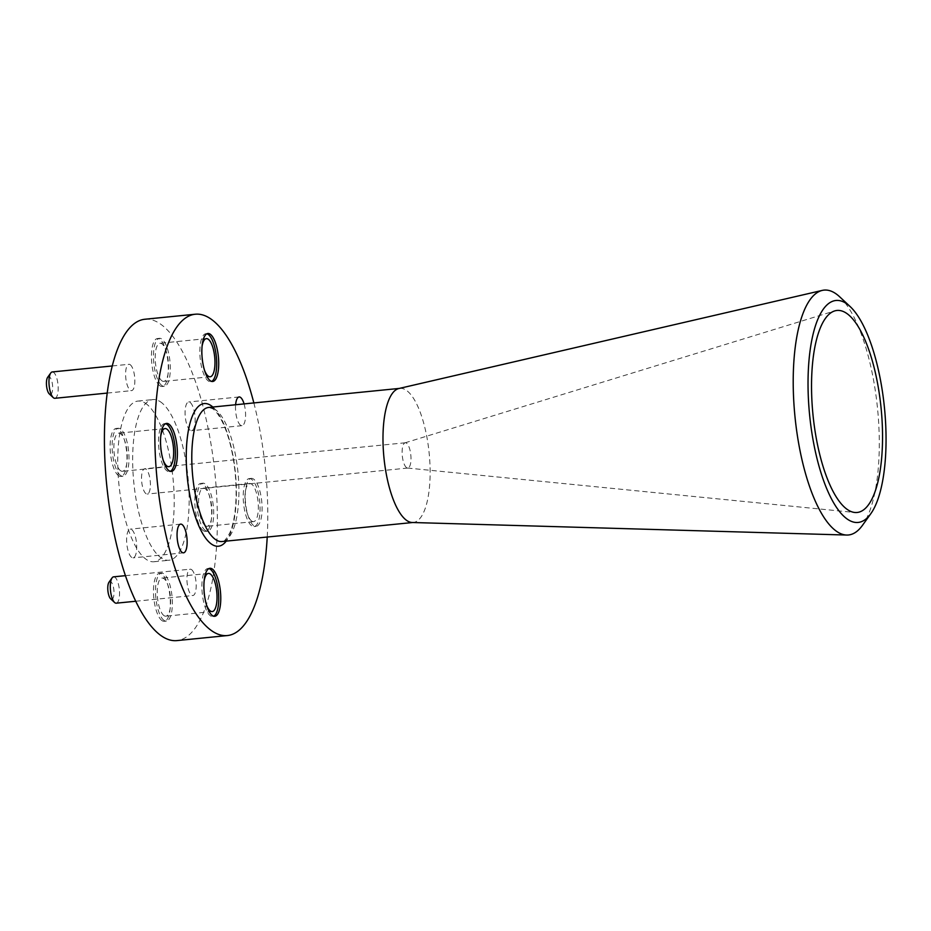 <?xml version="1.0" encoding="UTF-8"?>
<svg xmlns="http://www.w3.org/2000/svg" width="931" height="931" viewBox="0 0 931 931"><rect width="100%" height="100%" fill="white"/><g stroke="black" fill="none" stroke-linecap="round" stroke-linejoin="round"><path stroke-width="0.7" stroke-dasharray="4.66 3.49" d="M406.661 467.723A12.697 4.283 -95.7 0 1 402.192 454.596A12.697 4.283 -95.7 0 1 405.008 442.83A12.697 4.283 -95.7 0 1 405.288 442.772A12.697 4.283 -95.7 0 1 406.44 443.098A12.697 4.283 -95.7 0 1 410.943 456.656A12.697 4.283 -95.7 0 1 407.813 468.049A12.697 4.283 -95.7 0 1 407.522 468.049A12.697 4.283 -95.7 0 1 406.661 467.723M839.622 296.756A123.043 41.476 -95.7 0 1 877.526 408.43A123.043 41.476 -95.7 0 1 862.432 525.387M206.903 333.787A24.113 8.123 84.3 0 0 205.879 333.705A24.113 8.123 84.3 0 0 199.944 355.339A24.113 8.123 84.3 0 0 208.474 381.07A24.113 8.123 84.3 0 0 210.674 381.687A24.113 8.123 84.3 0 0 211.663 381.396M208.951 568.585A24.113 8.123 84.3 0 0 207.927 568.492A24.113 8.123 84.3 0 0 201.992 590.138A24.113 8.123 84.3 0 0 210.522 615.868A24.113 8.123 84.3 0 0 212.722 616.485A24.113 8.123 84.3 0 0 213.711 616.194M165.578 423.71A24.113 8.123 84.3 0 0 164.554 423.617A24.113 8.123 84.3 0 0 158.619 445.262A24.113 8.123 84.3 0 0 167.149 470.993A24.113 8.123 84.3 0 0 169.337 471.61A24.113 8.123 84.3 0 0 170.326 471.319M253.465 479A24.113 8.123 84.3 0 0 251.277 478.371A24.113 8.123 84.3 0 0 245.33 500.017A24.113 8.123 84.3 0 0 253.872 525.747A24.113 8.123 84.3 0 0 256.06 526.364A24.113 8.123 84.3 0 0 261.995 504.718A24.113 8.123 84.3 0 0 253.465 479M251.44 479.197A24.113 8.123 84.3 0 0 249.252 478.581A24.113 8.123 84.3 0 0 243.317 500.215A24.113 8.123 84.3 0 0 251.859 525.945A24.113 8.123 84.3 0 0 254.047 526.562A24.113 8.123 84.3 0 0 259.982 504.928A24.113 8.123 84.3 0 0 251.44 479.197M412.258 522.5A67.381 22.716 84.3 0 0 413.236 522.466A67.381 22.716 84.3 0 0 429.843 461.985A67.381 22.716 84.3 0 0 405.986 390.089A67.381 22.716 84.3 0 0 399.865 388.355A67.381 22.716 84.3 0 0 398.887 388.518M146.074 493.721A12.697 4.283 -95.7 0 1 141.582 480.175A12.697 4.283 -95.7 0 1 144.712 468.77A12.697 4.283 -95.7 0 1 145.864 469.096A12.697 4.283 -95.7 0 1 150.356 482.654A12.697 4.283 -95.7 0 1 147.226 494.047A12.697 4.283 -95.7 0 1 146.074 493.721M108.985 582.224A8.938 3.014 -95.7 0 1 110.812 581.747A8.938 3.014 -95.7 0 1 114.013 592.442A8.938 3.014 -95.7 0 1 110.964 599.075M116.235 603.183A13.243 4.469 84.3 0 0 119.494 591.301A13.243 4.469 84.3 0 0 114.816 577.173A13.243 4.469 84.3 0 0 113.605 576.836M47.644 377.334A8.938 3.014 -95.7 0 1 49.471 376.869A8.938 3.014 -95.7 0 1 52.671 387.552A8.938 3.014 -95.7 0 1 49.622 394.185M54.894 398.293A13.243 4.469 84.3 0 0 58.153 386.412A13.243 4.469 84.3 0 0 53.474 372.284A13.243 4.469 84.3 0 0 52.264 371.946M130.107 364.638A13.243 4.469 -95.7 0 1 134.797 378.766A13.243 4.469 -95.7 0 1 131.539 390.648A13.243 4.469 -95.7 0 1 130.34 390.31A13.243 4.469 -95.7 0 1 125.65 376.182A13.243 4.469 -95.7 0 1 128.909 364.3A13.243 4.469 -95.7 0 1 130.107 364.638M191.449 569.528A13.243 4.469 -95.7 0 1 196.138 583.656A13.243 4.469 -95.7 0 1 192.88 595.537A13.243 4.469 -95.7 0 1 191.681 595.2A13.243 4.469 -95.7 0 1 186.991 581.072A13.243 4.469 -95.7 0 1 190.25 569.19A13.243 4.469 -95.7 0 1 191.449 569.528M203.447 530.775A24.113 8.123 -95.7 0 1 194.916 505.044A24.113 8.123 -95.7 0 1 200.852 483.41A24.113 8.123 -95.7 0 1 203.039 484.027A24.113 8.123 -95.7 0 1 211.581 509.757A24.113 8.123 -95.7 0 1 205.635 531.392A24.113 8.123 -95.7 0 1 203.447 530.775M205.46 530.577A24.113 8.123 -95.7 0 1 196.93 504.846A24.113 8.123 -95.7 0 1 202.865 483.201A24.113 8.123 -95.7 0 1 205.053 483.829A24.113 8.123 -95.7 0 1 213.595 509.548A24.113 8.123 -95.7 0 1 207.66 531.194A24.113 8.123 -95.7 0 1 205.46 530.577M118.749 475.822A24.113 8.123 -95.7 0 1 110.207 450.092A24.113 8.123 -95.7 0 1 116.154 428.446A24.113 8.123 -95.7 0 1 118.342 429.063A24.113 8.123 -95.7 0 1 126.872 454.794A24.113 8.123 -95.7 0 1 120.937 476.439A24.113 8.123 -95.7 0 1 118.749 475.822M120.762 475.613A24.113 8.123 -95.7 0 1 112.232 449.882A24.113 8.123 -95.7 0 1 118.167 428.248A24.113 8.123 -95.7 0 1 120.355 428.865A24.113 8.123 -95.7 0 1 128.897 454.596A24.113 8.123 -95.7 0 1 122.95 476.23A24.113 8.123 -95.7 0 1 120.762 475.613M162.122 620.698A24.113 8.123 -95.7 0 1 153.58 594.967A24.113 8.123 -95.7 0 1 159.527 573.321A24.113 8.123 -95.7 0 1 161.715 573.95A24.113 8.123 -95.7 0 1 170.245 599.669A24.113 8.123 -95.7 0 1 164.31 621.314A24.113 8.123 -95.7 0 1 162.122 620.698M164.135 620.488A24.113 8.123 -95.7 0 1 155.605 594.769A24.113 8.123 -95.7 0 1 161.54 573.124A24.113 8.123 -95.7 0 1 163.728 573.74A24.113 8.123 -95.7 0 1 172.27 599.471A24.113 8.123 -95.7 0 1 166.323 621.117A24.113 8.123 -95.7 0 1 164.135 620.488M160.074 385.9A24.113 8.123 -95.7 0 1 151.532 360.169A24.113 8.123 -95.7 0 1 157.479 338.523A24.113 8.123 -95.7 0 1 159.666 339.152A24.113 8.123 -95.7 0 1 168.197 364.871A24.113 8.123 -95.7 0 1 162.262 386.516A24.113 8.123 -95.7 0 1 160.074 385.9M162.087 385.702A24.113 8.123 -95.7 0 1 153.557 359.971A24.113 8.123 -95.7 0 1 159.492 338.325A24.113 8.123 -95.7 0 1 161.68 338.942A24.113 8.123 -95.7 0 1 170.222 364.673A24.113 8.123 -95.7 0 1 164.275 386.318A24.113 8.123 -95.7 0 1 162.087 385.702M190.238 430.32A14.419 4.864 -95.7 0 1 185.129 414.935A14.419 4.864 -95.7 0 1 188.679 401.983A14.419 4.864 -95.7 0 1 189.994 402.355A14.419 4.864 -95.7 0 1 195.103 417.751A14.419 4.864 -95.7 0 1 191.542 430.692A14.419 4.864 -95.7 0 1 190.238 430.32M244.073 403.903A14.419 4.864 -95.7 0 1 241.967 425.665A14.419 4.864 -95.7 0 1 240.664 425.292A14.419 4.864 -95.7 0 1 235.613 404.741M131.795 557.483A14.419 4.864 -95.7 0 1 126.686 542.098A14.419 4.864 -95.7 0 1 130.235 529.145A14.419 4.864 -95.7 0 1 131.55 529.518A14.419 4.864 -95.7 0 1 136.659 544.914A14.419 4.864 -95.7 0 1 133.098 557.855A14.419 4.864 -95.7 0 1 131.795 557.483M145.283 403.146A80.729 27.22 -95.7 0 1 173.864 489.287A80.729 27.22 -95.7 0 1 153.987 561.742A80.729 27.22 -95.7 0 1 146.656 559.671A80.729 27.22 -95.7 0 1 118.074 473.53A80.729 27.22 -95.7 0 1 137.951 401.075A80.729 27.22 -95.7 0 1 145.283 403.146M160.213 401.657A80.729 27.22 -95.7 0 1 188.795 487.797A80.729 27.22 -95.7 0 1 168.907 560.253A80.729 27.22 -95.7 0 1 161.575 558.181A80.729 27.22 -95.7 0 1 132.993 472.04A80.729 27.22 -95.7 0 1 152.882 399.585A80.729 27.22 -95.7 0 1 160.213 401.657M253.849 402.925A161.47 54.429 -95.7 0 1 267.22 537.036M144.864 319.252A161.47 54.429 -95.7 0 1 159.527 323.394A161.47 54.429 -95.7 0 1 216.69 495.676A161.47 54.429 -95.7 0 1 176.925 640.598M205.425 525.771A19.155 6.459 -95.7 0 1 198.64 505.335A19.155 6.459 -95.7 0 1 203.354 488.135A19.155 6.459 -95.7 0 1 205.099 488.624A19.155 6.459 -95.7 0 1 211.884 509.071A19.155 6.459 -95.7 0 1 207.159 526.271A19.155 6.459 -95.7 0 1 205.425 525.771M251.812 521.151A19.155 6.459 -95.7 0 1 245.028 500.703A19.155 6.459 -95.7 0 1 249.752 483.503A19.155 6.459 -95.7 0 1 251.486 483.992A19.155 6.459 -95.7 0 1 258.271 504.439A19.155 6.459 -95.7 0 1 253.546 521.639A19.155 6.459 -95.7 0 1 251.812 521.151M120.727 470.818A19.155 6.459 -95.7 0 1 113.943 450.371A19.155 6.459 -95.7 0 1 118.656 433.171A19.155 6.459 -95.7 0 1 120.402 433.66A19.155 6.459 -95.7 0 1 127.186 454.107A19.155 6.459 -95.7 0 1 122.461 471.307A19.155 6.459 -95.7 0 1 120.727 470.818M163.193 460.205A19.155 6.459 -95.7 0 1 160.772 436.011M164.1 615.694A19.155 6.459 -95.7 0 1 157.316 595.246A19.155 6.459 -95.7 0 1 162.029 578.046A19.155 6.459 -95.7 0 1 163.775 578.547A19.155 6.459 -95.7 0 1 170.559 598.982A19.155 6.459 -95.7 0 1 165.834 616.182A19.155 6.459 -95.7 0 1 164.1 615.694M206.566 605.08A19.155 6.459 -95.7 0 1 204.145 580.886M162.052 380.895A19.155 6.459 -95.7 0 1 155.268 360.448A19.155 6.459 -95.7 0 1 159.981 343.26A19.155 6.459 -95.7 0 1 161.726 343.748A19.155 6.459 -95.7 0 1 168.511 364.196A19.155 6.459 -95.7 0 1 163.786 381.384A19.155 6.459 -95.7 0 1 162.052 380.895M204.517 370.282A19.155 6.459 -95.7 0 1 202.097 346.099M214.782 409.163A67.381 22.716 84.3 0 0 208.66 407.441L212.396 408.604C215.084 410.199 218.075 414.004 221.392 420.021C224.755 426.375 227.676 434.358 230.155 443.971C234.228 460.205 236.218 477.009 236.113 494.384C235.799 511.189 233.681 524.06 229.759 532.974C225.768 539.899 223.184 542.75 222.044 541.539A67.381 22.716 84.3 0 0 238.639 481.059A67.381 22.716 84.3 0 0 214.782 409.163M212.838 407.022A71.687 24.171 -95.7 0 1 235.368 472.494A71.687 24.171 -95.7 0 1 226.21 541.12M405.008 442.83L834.688 310.919M205.879 333.705L207.892 333.496M207.927 568.492L209.952 568.294M164.554 423.617L166.568 423.419M249.252 478.581L251.277 478.371M405.288 442.772L144.712 468.77M107.216 393.08L131.539 390.648M135.74 601.24L192.88 595.537M202.865 483.201L200.852 483.41M118.167 428.248L116.154 428.446M161.54 573.124L159.527 573.321M159.492 338.325L157.479 338.523M239.104 396.955L188.679 401.983M180.661 524.118L130.235 529.145M153.987 561.742L168.907 560.253M249.752 483.503L203.354 488.135M165.043 428.551L118.656 433.171M208.416 573.426L162.029 578.046M206.368 338.628L159.981 343.26M210.173 376.764L163.786 381.384M212.221 611.562L165.834 616.182M168.848 466.675L122.461 471.307M253.546 521.639L207.159 526.271M137.951 401.075L152.882 399.585M183.523 552.828L133.098 557.855M241.967 425.665L191.542 430.692M164.275 386.318L162.262 386.516M166.323 621.117L164.31 621.314M122.95 476.23L120.937 476.439M207.66 531.194L205.635 531.392M125.429 575.661L190.25 569.19M112.267 365.964L128.909 364.3M407.813 468.049L147.226 494.047M254.047 526.562L256.06 526.364M169.337 471.61L171.362 471.4M212.722 616.485L214.735 616.287M210.674 381.687L212.687 381.489M407.522 468.049L854.798 512.481"/><path stroke-width="1.4" d="M847.897 509.874A101.514 34.214 -95.7 0 1 812.169 404.973A101.514 34.214 -95.7 0 1 834.688 310.919A101.514 34.214 -95.7 0 1 846.186 313.06A101.514 34.214 -95.7 0 1 882.285 424.769A101.514 34.214 -95.7 0 1 854.798 512.481A101.514 34.214 -95.7 0 1 847.897 509.874M847.99 519.579A111.522 37.589 84.3 0 0 870.776 513.749A111.522 37.589 84.3 0 0 884.45 407.743A111.522 37.589 84.3 0 0 850.096 306.52A111.522 37.589 84.3 0 0 846.104 303.355A111.522 37.589 84.3 0 0 808.038 386.167A111.522 37.589 84.3 0 0 847.99 519.579M870.776 513.749L862.432 525.387A123.043 41.476 -95.7 0 1 846.663 535.046A123.043 41.476 -95.7 0 1 837.295 531.822A123.043 41.476 -95.7 0 1 793.887 403.193A123.043 41.476 -95.7 0 1 822.259 290.402A123.043 41.476 -95.7 0 1 835.212 293.265A123.043 41.476 -95.7 0 1 839.622 296.756L850.096 306.52M210.092 334.113A24.113 8.123 84.3 0 0 207.892 333.496A24.113 8.123 84.3 0 0 201.957 355.142A24.113 8.123 84.3 0 0 210.499 380.872A24.113 8.123 84.3 0 0 212.687 381.489A24.113 8.123 84.3 0 0 218.622 359.843A24.113 8.123 84.3 0 0 210.092 334.113M211.663 381.396A24.113 8.123 84.3 0 0 216.504 358.551A24.113 8.123 84.3 0 0 208.067 334.322A24.113 8.123 84.3 0 0 206.903 333.787M212.14 568.911A24.113 8.123 84.3 0 0 209.952 568.294A24.113 8.123 84.3 0 0 204.005 589.94A24.113 8.123 84.3 0 0 212.547 615.67A24.113 8.123 84.3 0 0 214.735 616.287A24.113 8.123 84.3 0 0 220.67 594.641A24.113 8.123 84.3 0 0 212.14 568.911M213.711 616.194A24.113 8.123 84.3 0 0 218.552 593.35A24.113 8.123 84.3 0 0 210.115 569.12A24.113 8.123 84.3 0 0 208.951 568.585M168.767 424.036A24.113 8.123 84.3 0 0 166.568 423.419A24.113 8.123 84.3 0 0 160.632 445.065A24.113 8.123 84.3 0 0 169.174 470.783A24.113 8.123 84.3 0 0 171.362 471.4A24.113 8.123 84.3 0 0 177.297 449.766A24.113 8.123 84.3 0 0 168.767 424.036M170.326 471.319A24.113 8.123 84.3 0 0 175.179 448.463A24.113 8.123 84.3 0 0 166.742 424.233A24.113 8.123 84.3 0 0 165.578 423.71M822.259 290.402L398.887 388.518A67.381 22.716 84.3 0 0 383.351 450.29A67.381 22.716 84.3 0 0 407.126 520.743A67.381 22.716 84.3 0 0 412.258 522.5L846.663 535.046M125.429 575.661L113.605 576.836A13.243 4.469 84.3 0 0 112.104 577.872A13.243 4.469 84.3 0 0 110.486 590.452A13.243 4.469 84.3 0 0 114.56 602.473A13.243 4.469 84.3 0 0 115.037 602.846A13.243 4.469 84.3 0 0 116.235 603.183L135.74 601.24M112.267 365.964L52.264 371.946A13.243 4.469 84.3 0 0 50.763 372.982A13.243 4.469 84.3 0 0 49.145 385.562A13.243 4.469 84.3 0 0 53.218 397.584A13.243 4.469 84.3 0 0 53.695 397.956A13.243 4.469 84.3 0 0 54.894 398.293L107.216 393.08M235.613 404.741A14.419 4.864 -95.7 0 1 239.104 396.955A14.419 4.864 -95.7 0 1 240.419 397.328A14.419 4.864 -95.7 0 1 244.073 403.903M182.22 552.455A14.419 4.864 -95.7 0 1 177.111 537.071A14.419 4.864 -95.7 0 1 180.661 524.118A14.419 4.864 -95.7 0 1 181.976 524.49A14.419 4.864 -95.7 0 1 187.084 539.875A14.419 4.864 -95.7 0 1 183.523 552.828A14.419 4.864 -95.7 0 1 182.22 552.455M267.22 537.036A161.47 54.429 -95.7 0 1 227.35 635.559A161.47 54.429 -95.7 0 1 212.687 631.427A161.47 54.429 -95.7 0 1 155.524 459.134A161.47 54.429 -95.7 0 1 195.289 314.224A161.47 54.429 -95.7 0 1 209.952 318.355A161.47 54.429 -95.7 0 1 253.849 402.925M227.35 635.559L176.925 640.598A161.47 54.429 -95.7 0 1 162.262 636.455A161.47 54.429 -95.7 0 1 105.098 464.162A161.47 54.429 -95.7 0 1 144.864 319.252L195.289 314.224M160.772 436.011A19.155 6.459 -95.7 0 1 165.043 428.551A19.155 6.459 -95.7 0 1 166.789 429.04A19.155 6.459 -95.7 0 1 173.573 449.487A19.155 6.459 -95.7 0 1 168.848 466.675A19.155 6.459 -95.7 0 1 167.114 466.187A19.155 6.459 -95.7 0 1 163.193 460.205M204.145 580.886A19.155 6.459 -95.7 0 1 208.416 573.426A19.155 6.459 -95.7 0 1 210.162 573.915A19.155 6.459 -95.7 0 1 216.946 594.362A19.155 6.459 -95.7 0 1 212.221 611.562A19.155 6.459 -95.7 0 1 210.487 611.062A19.155 6.459 -95.7 0 1 206.566 605.08M202.097 346.099A19.155 6.459 -95.7 0 1 206.368 338.628A19.155 6.459 -95.7 0 1 208.113 339.117A19.155 6.459 -95.7 0 1 214.898 359.564A19.155 6.459 -95.7 0 1 210.173 376.764A19.155 6.459 -95.7 0 1 208.439 376.264A19.155 6.459 -95.7 0 1 204.517 370.282M110.964 599.075A8.938 3.014 -95.7 0 1 110.638 598.819A8.938 3.014 -95.7 0 1 107.891 590.708A8.938 3.014 -95.7 0 1 108.985 582.224L112.104 577.872M49.622 394.185A8.938 3.014 -95.7 0 1 49.296 393.929A8.938 3.014 -95.7 0 1 46.55 385.83A8.938 3.014 -95.7 0 1 47.644 377.334L50.763 372.982M399.376 388.413L208.66 407.441A67.381 22.716 84.3 0 0 192.065 467.909A67.381 22.716 84.3 0 0 215.922 539.817A67.381 22.716 84.3 0 0 222.044 541.539L412.747 522.512M226.21 541.12A71.687 24.171 -95.7 0 1 211.919 544.391A71.687 24.171 -95.7 0 1 186.247 458.622A71.687 24.171 -95.7 0 1 210.709 405.392A71.687 24.171 -95.7 0 1 212.838 407.022M49.296 393.929L53.218 397.584M110.638 598.819L114.56 602.473"/></g></svg>
